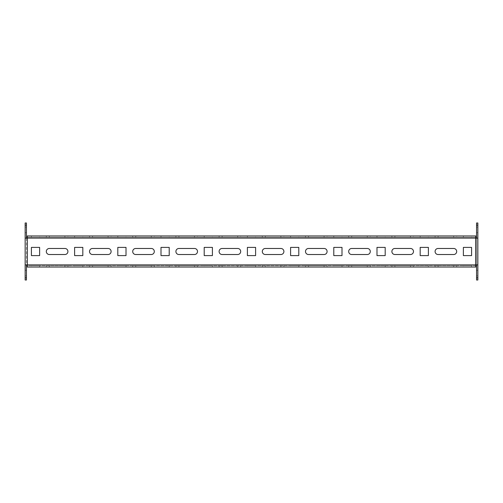 <?xml version="1.0" encoding="UTF-8"?>
<svg xmlns="http://www.w3.org/2000/svg" width="503" height="503" viewBox="0 0 503 503"><rect width="100%" height="100%" fill="white"/><g stroke="black" fill="none" stroke-linecap="round" stroke-linejoin="round"><path stroke-width="0.38" stroke-dasharray="2.52 1.89" d="M26.445 273.098L26.445 275.908L26.445 273.098M25.15 273.098L25.15 275.908L25.15 273.098M26.445 229.902L26.445 227.092L26.445 229.902M25.15 229.902L25.15 227.092L25.15 229.902M477.85 273.098L477.85 275.908L477.85 273.098M476.555 273.098L476.555 275.908L476.555 273.098M477.85 229.902L477.85 227.092L477.85 229.902M476.555 229.902L476.555 227.092L476.555 229.902M67.918 235.951L46.314 235.951L64.893 235.951L64.893 237.246L49.338 237.246L64.893 237.246L64.893 235.951L67.918 235.951L67.918 237.246M67.918 267.049L64.893 267.049L67.918 267.049L67.918 265.754L64.893 265.754L67.918 265.754M111.113 235.951L89.515 235.951L108.088 235.951L108.088 237.246L92.539 237.246L108.088 237.246L108.088 235.951L111.113 235.951L111.113 237.246M111.113 267.049L108.088 267.049L111.113 267.049L111.113 265.754L108.088 265.754L111.113 265.754M154.308 235.951L132.71 235.951L151.284 235.951L151.284 237.246L135.735 237.246L151.284 237.246L151.284 235.951L154.308 235.951L154.308 237.246M154.308 267.049L151.284 267.049L154.308 267.049L154.308 265.754L151.284 265.754L154.308 265.754M197.503 235.951L175.905 235.951L194.479 235.951L194.479 237.246L178.93 237.246L194.479 237.246L194.479 235.951L197.503 235.951L197.503 237.246M197.503 267.049L194.479 267.049L197.503 267.049L197.503 265.754L194.479 265.754L197.503 265.754M240.698 235.951L219.101 235.951L237.68 235.951L237.68 237.246L222.125 237.246L237.68 237.246L237.68 235.951L240.698 235.951L240.698 237.246M240.698 267.049L237.68 267.049L240.698 267.049L240.698 265.754L237.68 265.754L240.698 265.754M283.899 235.951L262.302 235.951L280.875 235.951L280.875 237.246L265.32 237.246L280.875 237.246L280.875 235.951L283.899 235.951L283.899 237.246M283.899 267.049L280.875 267.049L283.899 267.049L283.899 265.754L280.875 265.754L283.899 265.754M327.095 235.951L305.497 235.951L324.07 235.951L324.07 237.246L308.521 237.246L324.07 237.246L324.07 235.951L327.095 235.951L327.095 237.246M327.095 267.049L324.07 267.049L327.095 267.049L327.095 265.754L324.07 265.754L327.095 265.754M370.29 235.951L348.692 235.951L367.265 235.951L367.265 237.246L351.716 237.246L367.265 237.246L367.265 235.951L370.29 235.951L370.29 237.246M370.29 267.049L367.265 267.049L370.29 267.049L370.29 265.754L367.265 265.754L370.29 265.754M413.485 235.951L391.887 235.951L410.461 235.951L410.461 237.246L394.912 237.246L410.461 237.246L410.461 235.951L413.485 235.951L413.485 237.246M413.485 267.049L410.461 267.049L413.485 267.049L413.485 265.754L410.461 265.754L413.485 265.754M456.686 235.951L435.082 235.951L453.662 235.951L453.662 237.246L438.107 237.246L453.662 237.246L453.662 235.951L456.686 235.951L456.686 237.246M456.686 267.049L453.662 267.049L456.686 267.049L456.686 265.754L453.662 265.754L456.686 265.754M475.687 265.754L27.313 265.754L27.313 267.049L27.313 265.754L475.687 265.754L475.687 267.049L475.687 238.108L477.85 238.108L476.555 238.108L476.555 264.892L477.85 264.892L25.15 264.892L26.445 264.892L26.445 238.108L25.15 238.108L27.313 238.108L27.313 235.951L27.313 237.246L475.687 237.246L27.313 237.246M27.313 265.754L27.313 238.108L475.687 238.108L475.687 235.951L475.687 237.246M49.338 237.246L46.314 237.246L49.338 237.246L49.338 235.951L49.338 237.246M92.539 237.246L89.515 237.246L92.539 237.246L92.539 235.951L92.539 237.246M135.735 237.246L132.71 237.246L135.735 237.246L135.735 235.951L135.735 237.246M178.93 237.246L175.905 237.246L178.93 237.246L178.93 235.951L178.93 237.246M222.125 237.246L219.101 237.246L222.125 237.246L222.125 235.951L222.125 237.246M265.32 237.246L262.302 237.246L265.32 237.246L265.32 235.951L265.32 237.246M308.521 237.246L305.497 237.246L308.521 237.246L308.521 235.951L308.521 237.246M351.716 237.246L348.692 237.246L351.716 237.246L351.716 235.951L351.716 237.246M394.912 237.246L391.887 237.246L394.912 237.246L394.912 235.951L394.912 237.246M39.624 237.246L31.412 237.246L39.624 237.246L39.624 235.951L31.412 235.951L39.624 235.951L39.624 237.246M82.819 237.246L74.607 237.246L82.819 237.246L82.819 235.951L74.607 235.951L82.819 235.951L82.819 237.246M126.014 237.246L117.809 237.246L126.014 237.246L126.014 235.951L117.809 235.951L126.014 235.951L126.014 237.246M169.209 237.246L161.004 237.246L169.209 237.246L169.209 235.951L161.004 235.951L169.209 235.951L169.209 237.246M212.404 237.246L204.199 237.246L212.404 237.246L212.404 235.951L204.199 235.951L212.404 235.951L212.404 237.246M255.606 237.246L247.394 237.246L255.606 237.246L255.606 235.951L247.394 235.951L255.606 235.951L255.606 237.246M298.801 237.246L290.596 237.246L298.801 237.246L298.801 235.951L290.596 235.951L298.801 235.951L298.801 237.246M341.996 237.246L333.791 237.246L341.996 237.246L341.996 235.951L333.791 235.951L341.996 235.951L341.996 237.246M385.191 237.246L376.986 237.246L385.191 237.246L385.191 235.951L376.986 235.951L385.191 235.951L385.191 237.246M428.393 237.246L420.181 237.246L428.393 237.246L428.393 235.951L420.181 235.951L428.393 235.951L428.393 237.246M438.107 237.246L435.082 237.246L438.107 237.246L438.107 235.951L438.107 237.246M471.588 237.246L463.376 237.246L471.588 237.246L471.588 235.951L463.376 235.951L471.588 235.951L471.588 237.246M475.687 235.951L27.313 235.951M49.338 267.049L64.893 267.049L46.314 267.049L49.338 267.049L49.338 265.754L64.893 265.754L46.314 265.754L49.338 265.754L49.338 267.049M92.539 267.049L108.088 267.049L89.515 267.049L92.539 267.049L92.539 265.754L108.088 265.754L89.515 265.754L92.539 265.754L92.539 267.049M135.735 267.049L151.284 267.049L132.71 267.049L135.735 267.049L135.735 265.754L151.284 265.754L132.71 265.754L135.735 265.754L135.735 267.049M178.93 267.049L194.479 267.049L175.905 267.049L178.93 267.049L178.93 265.754L194.479 265.754L175.905 265.754L178.93 265.754L178.93 267.049M222.125 267.049L237.68 267.049L219.101 267.049L222.125 267.049L222.125 265.754L237.68 265.754L219.101 265.754L222.125 265.754L222.125 267.049M265.32 267.049L280.875 267.049L262.302 267.049L265.32 267.049L265.32 265.754L280.875 265.754L262.302 265.754L265.32 265.754L265.32 267.049M308.521 267.049L324.07 267.049L305.497 267.049L308.521 267.049L308.521 265.754L324.07 265.754L305.497 265.754L308.521 265.754L308.521 267.049M351.716 267.049L367.265 267.049L348.692 267.049L351.716 267.049L351.716 265.754L367.265 265.754L348.692 265.754L351.716 265.754L351.716 267.049M394.912 267.049L410.461 267.049L391.887 267.049L394.912 267.049L394.912 265.754L410.461 265.754L391.887 265.754L394.912 265.754L394.912 267.049M31.412 267.049L39.624 267.049L31.412 267.049L31.412 265.754L39.624 265.754L31.412 265.754L31.412 267.049M74.607 267.049L82.819 267.049L74.607 267.049L74.607 265.754L82.819 265.754L74.607 265.754L74.607 267.049M117.809 267.049L126.014 267.049L117.809 267.049L117.809 265.754L126.014 265.754L117.809 265.754L117.809 267.049M161.004 267.049L169.209 267.049L161.004 267.049L161.004 265.754L169.209 265.754L161.004 265.754L161.004 267.049M204.199 267.049L212.404 267.049L204.199 267.049L204.199 265.754L212.404 265.754L204.199 265.754L204.199 267.049M247.394 267.049L255.606 267.049L247.394 267.049L247.394 265.754L255.606 265.754L247.394 265.754L247.394 267.049M290.596 267.049L298.801 267.049L290.596 267.049L290.596 265.754L298.801 265.754L290.596 265.754L290.596 267.049M333.791 267.049L341.996 267.049L333.791 267.049L333.791 265.754L341.996 265.754L333.791 265.754L333.791 267.049M376.986 267.049L385.191 267.049L376.986 267.049L376.986 265.754L385.191 265.754L376.986 265.754L376.986 267.049M420.181 267.049L428.393 267.049L420.181 267.049L420.181 265.754L428.393 265.754L420.181 265.754L420.181 267.049M438.107 267.049L453.662 267.049L435.082 267.049L438.107 267.049L438.107 265.754L453.662 265.754L435.082 265.754L438.107 265.754L438.107 267.049M463.376 267.049L471.588 267.049L463.376 267.049L463.376 265.754L471.588 265.754L463.376 265.754L463.376 267.049M475.687 267.049L27.313 267.049M39.624 255.606L31.412 255.606L31.412 247.394L39.624 247.394L39.624 255.606M82.819 255.606L74.607 255.606L74.607 247.394L82.819 247.394L82.819 255.606M126.014 255.606L117.809 255.606L117.809 247.394L126.014 247.394L126.014 255.606M169.209 255.606L161.004 255.606L161.004 247.394L169.209 247.394L169.209 255.606M212.404 255.606L204.199 255.606L204.199 247.394L212.404 247.394L212.404 255.606M255.606 255.606L247.394 255.606L247.394 247.394L255.606 247.394L255.606 255.606M298.801 255.606L290.596 255.606L290.596 247.394L298.801 247.394L298.801 255.606M341.996 255.606L333.791 255.606L333.791 247.394L341.996 247.394L341.996 255.606M385.191 255.606L376.986 255.606L376.986 247.394L385.191 247.394L385.191 255.606M471.588 255.606L463.376 255.606L463.376 247.394L471.588 247.394L471.588 255.606M428.393 255.606L420.181 255.606L420.181 247.394L428.393 247.394L428.393 255.606M410.461 248.476L394.912 248.476A3.024 3.024 0 0 0 391.887 251.5A3.024 3.024 0 0 0 394.912 254.524L410.461 254.524A3.024 3.024 0 0 0 413.485 251.5A3.024 3.024 0 0 0 410.461 248.476M453.662 248.476L438.107 248.476A3.024 3.024 0 0 0 435.082 251.5A3.024 3.024 0 0 0 438.107 254.524L453.662 254.524A3.024 3.024 0 0 0 456.686 251.5A3.024 3.024 0 0 0 453.662 248.476M351.716 248.476A3.024 3.024 0 0 0 348.692 251.5A3.024 3.024 0 0 0 351.716 254.524L367.265 254.524A3.024 3.024 0 0 0 370.29 251.5A3.024 3.024 0 0 0 367.265 248.476L351.716 248.476M308.521 248.476A3.024 3.024 0 0 0 305.497 251.5A3.024 3.024 0 0 0 308.521 254.524L324.07 254.524A3.024 3.024 0 0 0 327.095 251.5A3.024 3.024 0 0 0 324.07 248.476L308.521 248.476M265.32 248.476A3.024 3.024 0 0 0 262.302 251.5A3.024 3.024 0 0 0 265.32 254.524L280.875 254.524A3.024 3.024 0 0 0 283.899 251.5A3.024 3.024 0 0 0 280.875 248.476L265.32 248.476M222.125 248.476A3.024 3.024 0 0 0 219.101 251.5A3.024 3.024 0 0 0 222.125 254.524L237.68 254.524A3.024 3.024 0 0 0 240.698 251.5A3.024 3.024 0 0 0 237.68 248.476L222.125 248.476M178.93 248.476A3.024 3.024 0 0 0 175.905 251.5A3.024 3.024 0 0 0 178.93 254.524L194.479 254.524A3.024 3.024 0 0 0 197.503 251.5A3.024 3.024 0 0 0 194.479 248.476L178.93 248.476M135.735 248.476A3.024 3.024 0 0 0 132.71 251.5A3.024 3.024 0 0 0 135.735 254.524L151.284 254.524A3.024 3.024 0 0 0 154.308 251.5A3.024 3.024 0 0 0 151.284 248.476L135.735 248.476M92.539 248.476A3.024 3.024 0 0 0 89.515 251.5A3.024 3.024 0 0 0 92.539 254.524L108.088 254.524A3.024 3.024 0 0 0 111.113 251.5A3.024 3.024 0 0 0 108.088 248.476L92.539 248.476M49.338 248.476A3.024 3.024 0 0 0 46.314 251.5A3.024 3.024 0 0 0 49.338 254.524L64.893 254.524A3.024 3.024 0 0 0 67.918 251.5A3.024 3.024 0 0 0 64.893 248.476L49.338 248.476M25.15 225.149L26.445 225.149L26.445 222.992L25.15 222.992L25.15 280.008L26.445 280.008L26.445 277.851L25.15 277.851M26.445 225.149L26.445 277.851M477.85 277.851L476.555 277.851L476.555 280.008L477.85 280.008L477.85 222.992L476.555 222.992L476.555 225.149L477.85 225.149M476.555 277.851L476.555 225.149M471.588 265.754L471.588 267.049L471.588 265.754M463.376 235.951L463.376 237.246L463.376 235.951M428.393 265.754L428.393 267.049L428.393 265.754M420.181 235.951L420.181 237.246L420.181 235.951M385.191 265.754L385.191 267.049L385.191 265.754M376.986 235.951L376.986 237.246L376.986 235.951M341.996 265.754L341.996 267.049L341.996 265.754M333.791 235.951L333.791 237.246L333.791 235.951M298.801 265.754L298.801 267.049L298.801 265.754M290.596 235.951L290.596 237.246L290.596 235.951M255.606 265.754L255.606 267.049L255.606 265.754M247.394 235.951L247.394 237.246L247.394 235.951M212.404 265.754L212.404 267.049L212.404 265.754M204.199 235.951L204.199 237.246L204.199 235.951M169.209 265.754L169.209 267.049L169.209 265.754M161.004 235.951L161.004 237.246L161.004 235.951M126.014 265.754L126.014 267.049L126.014 265.754M117.809 235.951L117.809 237.246L117.809 235.951M82.819 265.754L82.819 267.049L82.819 265.754M74.607 235.951L74.607 237.246L74.607 235.951M39.624 265.754L39.624 267.049L39.624 265.754M31.412 235.951L31.412 237.246L31.412 235.951M64.893 265.754L64.893 267.049L64.893 265.754M108.088 265.754L108.088 267.049L108.088 265.754M151.284 265.754L151.284 267.049L151.284 265.754M194.479 265.754L194.479 267.049L194.479 265.754M237.68 265.754L237.68 267.049L237.68 265.754M280.875 265.754L280.875 267.049L280.875 265.754M324.07 265.754L324.07 267.049L324.07 265.754M367.265 265.754L367.265 267.049L367.265 265.754M410.461 265.754L410.461 267.049L410.461 265.754M453.662 265.754L453.662 267.049L453.662 265.754M25.15 270.293L26.445 270.293M25.15 227.092L26.445 227.092M476.555 270.293L477.85 270.293M476.555 227.092L477.85 227.092M435.082 265.754L435.082 267.049M435.082 235.951L435.082 237.246M391.887 265.754L391.887 267.049M391.887 235.951L391.887 237.246M348.692 265.754L348.692 267.049M348.692 235.951L348.692 237.246M305.497 265.754L305.497 267.049M305.497 235.951L305.497 237.246M262.302 265.754L262.302 267.049M262.302 235.951L262.302 237.246M219.101 265.754L219.101 267.049M219.101 235.951L219.101 237.246M175.905 265.754L175.905 267.049M175.905 235.951L175.905 237.246M132.71 265.754L132.71 267.049M132.71 235.951L132.71 237.246M89.515 265.754L89.515 267.049M89.515 235.951L89.515 237.246M46.314 265.754L46.314 267.049M46.314 235.951L46.314 237.246M476.555 232.707L477.85 232.707M476.555 275.908L477.85 275.908M25.15 232.707L26.445 232.707M25.15 275.908L26.445 275.908"/><path stroke-width="0.75" d="M475.687 267.049L475.687 264.892L25.15 264.892L25.15 238.108L27.313 238.108L27.313 235.951L475.687 235.951L475.687 238.108L477.85 238.108L477.85 264.892L475.687 264.892L475.687 238.108L27.313 238.108L27.313 267.049L475.687 267.049M39.624 255.606L39.624 247.394L31.412 247.394L31.412 255.606L39.624 255.606M82.819 255.606L82.819 247.394L74.607 247.394L74.607 255.606L82.819 255.606M126.014 255.606L126.014 247.394L117.809 247.394L117.809 255.606L126.014 255.606M169.209 255.606L169.209 247.394L161.004 247.394L161.004 255.606L169.209 255.606M212.404 255.606L212.404 247.394L204.199 247.394L204.199 255.606L212.404 255.606M255.606 255.606L255.606 247.394L247.394 247.394L247.394 255.606L255.606 255.606M298.801 255.606L298.801 247.394L290.596 247.394L290.596 255.606L298.801 255.606M341.996 255.606L341.996 247.394L333.791 247.394L333.791 255.606L341.996 255.606M385.191 255.606L385.191 247.394L376.986 247.394L376.986 255.606L385.191 255.606M471.588 255.606L471.588 247.394L463.376 247.394L463.376 255.606L471.588 255.606M428.393 255.606L428.393 247.394L420.181 247.394L420.181 255.606L428.393 255.606M394.912 248.476A3.024 3.024 0 0 0 391.887 251.5A3.024 3.024 0 0 0 394.912 254.524L410.461 254.524A3.024 3.024 0 0 0 413.485 251.5A3.024 3.024 0 0 0 410.461 248.476L394.912 248.476M438.107 248.476A3.024 3.024 0 0 0 435.082 251.5A3.024 3.024 0 0 0 438.107 254.524L453.662 254.524A3.024 3.024 0 0 0 456.686 251.5A3.024 3.024 0 0 0 453.662 248.476L438.107 248.476M351.716 248.476A3.024 3.024 0 0 0 348.692 251.5A3.024 3.024 0 0 0 351.716 254.524L367.265 254.524A3.024 3.024 0 0 0 370.29 251.5A3.024 3.024 0 0 0 367.265 248.476L351.716 248.476M308.521 248.476A3.024 3.024 0 0 0 305.497 251.5A3.024 3.024 0 0 0 308.521 254.524L324.07 254.524A3.024 3.024 0 0 0 327.095 251.5A3.024 3.024 0 0 0 324.07 248.476L308.521 248.476M265.32 248.476A3.024 3.024 0 0 0 262.302 251.5A3.024 3.024 0 0 0 265.32 254.524L280.875 254.524A3.024 3.024 0 0 0 283.899 251.5A3.024 3.024 0 0 0 280.875 248.476L265.32 248.476M222.125 248.476A3.024 3.024 0 0 0 219.101 251.5A3.024 3.024 0 0 0 222.125 254.524L237.68 254.524A3.024 3.024 0 0 0 240.698 251.5A3.024 3.024 0 0 0 237.68 248.476L222.125 248.476M178.93 248.476A3.024 3.024 0 0 0 175.905 251.5A3.024 3.024 0 0 0 178.93 254.524L194.479 254.524A3.024 3.024 0 0 0 197.503 251.5A3.024 3.024 0 0 0 194.479 248.476L178.93 248.476M135.735 248.476A3.024 3.024 0 0 0 132.71 251.5A3.024 3.024 0 0 0 135.735 254.524L151.284 254.524A3.024 3.024 0 0 0 154.308 251.5A3.024 3.024 0 0 0 151.284 248.476L135.735 248.476M92.539 248.476A3.024 3.024 0 0 0 89.515 251.5A3.024 3.024 0 0 0 92.539 254.524L108.088 254.524A3.024 3.024 0 0 0 111.113 251.5A3.024 3.024 0 0 0 108.088 248.476L92.539 248.476M49.338 248.476A3.024 3.024 0 0 0 46.314 251.5A3.024 3.024 0 0 0 49.338 254.524L64.893 254.524A3.024 3.024 0 0 0 67.918 251.5A3.024 3.024 0 0 0 64.893 248.476L49.338 248.476M25.15 225.149L25.15 222.992L26.445 222.992L26.445 225.149L25.15 225.149L25.15 238.108M25.15 277.851L26.445 277.851L26.445 280.008L25.15 280.008L25.15 264.892M26.445 225.149L26.445 238.108M26.445 277.851L26.445 264.892M477.85 277.851L477.85 280.008L476.555 280.008L476.555 277.851L477.85 277.851L477.85 264.892M477.85 225.149L476.555 225.149L476.555 222.992L477.85 222.992L477.85 238.108M476.555 277.851L476.555 264.892M476.555 225.149L476.555 238.108"/></g></svg>
